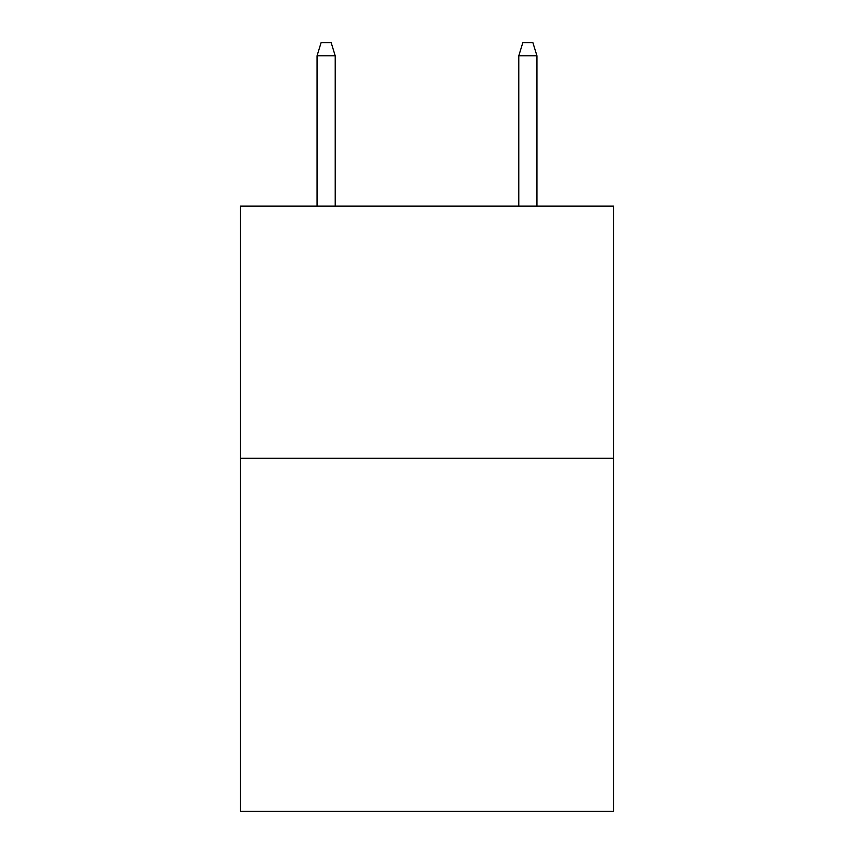 <?xml version="1.0" encoding="UTF-8"?>
<svg xmlns="http://www.w3.org/2000/svg" width="854" height="854" viewBox="0 0 854 854"><rect width="100%" height="100%" fill="white"/><g stroke="black" fill="none" stroke-linecap="round" stroke-linejoin="round"><path stroke-width="1.28" d="M613.599 458.267L613.599 811.3L240.401 811.3L240.401 206.102L613.599 206.102L613.599 458.267L240.401 458.267M335.216 206.102L335.216 55.809L317.058 55.809L317.058 206.102M317.058 55.809L321.093 42.7L331.181 42.7L335.216 55.809M518.784 55.809L522.819 42.7L532.907 42.7L536.942 55.809L518.784 55.809L518.784 206.102M536.942 55.809L536.942 206.102"/></g></svg>
